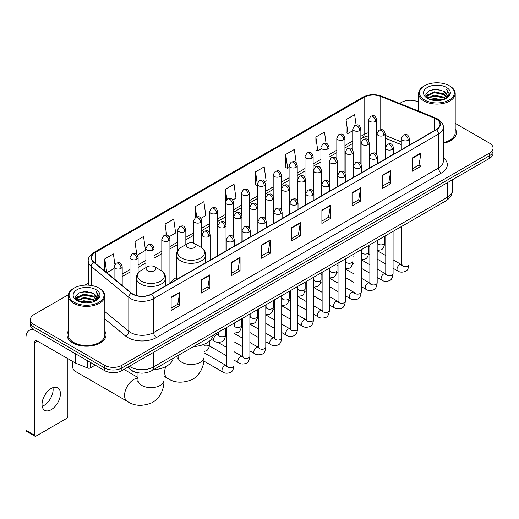 <?xml version="1.0" encoding="UTF-8"?>
<svg xmlns="http://www.w3.org/2000/svg" width="519" height="519" viewBox="0 0 519 519"><rect width="100%" height="100%" fill="white"/><g stroke="black" fill="none" stroke-linecap="round" stroke-linejoin="round"><path stroke-width="0.78" d="M176.466 277.555A21.526 12.43 0 0 0 170.53 282.991M401.271 144.691L385.124 138.164M140.124 373.064A12.184 7.032 180 0 1 130.996 370.079L127.616 367.296M68.372 294.714L33.995 314.566A12.184 7.032 0 0 0 30.42 319.542L30.42 324.849A12.184 7.032 0 0 0 33.995 329.818L104.643 370.611A12.184 7.032 0 0 0 121.874 370.611L489.482 158.373A12.184 7.032 0 0 0 493.05 153.397L493.05 150.744A12.184 7.032 0 0 1 489.482 155.719A12.184 7.032 0 0 0 493.05 150.744L493.05 148.09A12.184 7.032 0 0 0 489.482 143.121L455.202 123.327M30.42 319.542A12.184 7.032 0 0 0 33.995 324.511L104.643 365.305A12.184 7.032 0 0 0 121.874 365.305L121.874 367.958L489.482 155.719L121.874 367.958A12.184 7.032 0 0 1 104.643 367.958A12.184 7.032 0 0 0 121.874 367.958L121.874 370.611M33.995 324.511L33.995 327.165L104.643 367.958L33.995 327.165A12.184 7.032 0 0 1 30.42 322.195A12.184 7.032 0 0 0 33.995 327.165L33.995 329.818M68.268 331.044A19.495 11.256 0 0 0 67.055 334.963A19.495 11.256 0 0 0 72.764 342.916A19.495 11.256 0 0 0 94.01 345.356A19.495 11.256 0 0 0 106.045 334.963A19.495 11.256 0 0 0 104.825 331.044A19.495 11.256 0 0 1 106.045 334.963A19.495 11.256 0 0 1 94.01 345.356A19.495 11.256 0 0 1 72.764 342.916A19.495 11.256 0 0 1 67.055 334.963A19.495 11.256 0 0 1 68.268 331.044M436.207 118.994A12.994 7.506 180 0 1 440.015 124.3A12.994 7.506 180 0 1 436.207 129.601L151.308 294.085A12.994 7.506 180 0 1 131.476 293.086L93.861 262.076A12.994 7.506 180 0 1 91.513 257.768A12.994 7.506 180 0 1 95.321 252.461L364.111 97.274A12.994 7.506 180 0 1 380.758 96.437L434.474 118.15A12.994 7.506 180 0 1 436.207 118.994M436.434 118.857A13.319 7.694 0 0 0 434.656 117.995L380.94 96.281A13.319 7.694 0 0 0 363.884 97.144L95.087 252.331A13.319 7.694 0 0 0 93.595 262.179L131.21 293.196A13.319 7.694 0 0 0 151.542 294.221L436.434 129.737A13.319 7.694 0 0 0 436.434 118.857M171.127 297.205L171.127 310.472L179.743 305.496L179.743 292.229L171.127 297.205M171.127 308.117L177.764 304.283L179.71 292.671A3.25 1.875 -120 0 0 179.743 292.229M177.706 304.316L179.743 305.496M201.281 279.793L201.281 293.06L209.897 288.084L209.897 274.823L201.281 279.793M201.281 290.705L207.918 286.877L209.864 275.258A3.25 1.875 -120 0 0 209.897 274.823M207.859 286.91L209.897 288.084M231.435 262.387L231.435 275.647L240.05 270.678L240.05 257.411L231.435 262.387M231.435 273.299L238.072 269.465L240.018 257.852A3.25 1.875 -120 0 0 240.05 257.411M238.013 269.497L240.05 270.678M261.595 244.974L261.595 258.241L270.211 253.266L270.211 239.999L261.595 244.974M261.595 255.886L268.226 252.052L270.172 240.44A3.25 1.875 -120 0 0 270.211 239.999M268.167 252.091L270.211 253.266M412.371 157.925L412.371 171.192L420.987 166.216L420.987 152.949L412.371 157.925M412.371 168.837L419.008 165.003L420.948 153.39A3.25 1.875 -120 0 0 420.987 152.949M418.95 165.036L420.987 166.216M382.211 175.338L382.211 188.598L390.833 183.622L390.833 170.362L382.211 175.338M382.211 186.243L388.848 182.416L390.794 170.803A3.25 1.875 -120 0 0 390.833 170.362M388.789 182.448L390.833 183.622M352.057 192.744L352.057 206.011L360.673 201.035L360.673 187.768L352.057 192.744M352.057 203.656L358.694 199.828L360.64 188.209A3.25 1.875 -120 0 0 360.673 187.768M358.635 199.86L360.673 201.035M321.903 210.156L321.903 223.417L330.519 218.447L330.519 205.18L321.903 210.156M321.903 221.068L328.54 217.234L330.486 205.621A3.25 1.875 -120 0 0 330.519 205.18M328.482 217.266L330.519 218.447M291.749 227.562L291.749 240.829L300.365 235.853L300.365 222.593L291.749 227.562M291.749 238.474L298.386 234.646L300.326 223.034A3.25 1.875 -120 0 0 300.365 222.593M298.328 234.679L300.365 235.853M443.265 143.315A19.495 11.256 0 0 0 456.422 132.669A19.495 11.256 0 0 0 455.202 128.757A19.495 11.256 0 0 1 456.422 132.669A19.495 11.256 0 0 1 443.265 143.315M121.874 365.305L489.482 153.066A12.184 7.032 0 0 0 493.05 148.09M418.645 102.224A12.184 7.032 0 0 0 401.602 102.327L399.656 103.45M88.262 283.231L84.986 285.119M169.136 236.735L175.656 232.966L173.709 219.109L165.094 224.085L165.094 235.165M137.314 255.108L145.502 250.379L143.555 236.521L134.94 241.491L134.94 253.564M114.861 264.32L113.402 253.927L104.786 258.903L104.786 271.08M264.599 181.618L266.124 180.735L264.177 166.878L255.562 171.854L255.698 185.036M296.232 163.018L294.331 149.466L285.716 154.441L285.859 167.631M326.075 143.387L324.485 132.06L315.87 137.035L316.013 150.218M356.086 124.923L354.646 114.647L346.03 119.623L346.167 132.806M200.957 218.363L205.809 215.56L203.87 201.696L195.248 206.672L195.248 217.539M232.778 199.99L235.97 198.148L234.024 184.29L225.408 189.26L225.454 202.501M225.454 223.533L225.408 202.397M225.408 189.26L226.822 199.367M257.275 185.627L255.562 184.985M255.562 171.854L257.275 184.044A4.061 2.342 0 0 0 258.462 185.698A4.061 2.342 0 0 0 264.203 185.698A4.061 2.342 0 0 0 265.397 184.037C263.749 178.828 262.147 179.866 259.305 180.521A4.061 2.342 60 0 1 261.336 180.722A4.061 2.342 -120 0 1 264.203 185.698M285.716 154.441L287.662 168.305L289.096 167.475M287.662 168.305L285.716 167.579M315.87 137.035L317.816 150.893L320.917 149.102M317.816 150.893L315.87 150.166M346.03 119.623L347.97 133.48L352.738 130.73M347.97 133.48L346.03 132.754M195.248 206.672L196.682 216.851M165.094 224.085L166.651 235.165M134.94 241.491L136.769 254.505M106.784 272.728L114.076 268.518M104.786 258.903L106.719 272.67M424.574 100.005A17.464 10.082 0 0 0 449.272 100.005A17.464 10.082 0 0 0 449.272 85.745L449.85 86.076A18.275 10.555 0 0 1 455.202 93.543A18.275 10.555 0 0 1 443.92 103.287A18.275 10.555 0 0 1 424.004 101.004A18.275 10.555 0 0 1 418.645 93.543A18.275 10.555 0 0 1 424.004 86.076L424.574 85.745A17.464 10.082 0 0 0 424.574 100.005M443.265 142.569A18.275 10.555 0 0 0 455.202 132.669L455.202 93.543M430.082 99.531L434.299 98.448L442.843 99.823M431.289 99.895L434.299 99.278L441.591 100.128M427.468 98.162L434.299 95.133L444.102 97.202L445.685 98.513M427.877 98.519L434.299 95.963L444.102 98.033L445.244 98.908M426.89 97.611L427.118 95.412L434.299 91.818L444.102 93.887L446.788 96.936M426.8 97.209L427.118 96.242L434.299 92.648L444.102 94.718L446.6 97.332M445.14 98.993A10.153 5.865 0 0 0 447.08 95.548A10.153 5.865 0 0 0 444.102 91.402L447.073 95.749M446.405 87.406A13.403 7.74 0 0 0 427.474 87.387A13.403 7.74 0 0 0 427.39 98.312A13.403 7.74 0 0 0 427.448 98.35A13.403 7.74 0 0 0 446.463 98.312A13.403 7.74 0 0 0 446.405 87.406M444.102 91.402L436.81 89.223L429.31 90.604L425.833 94.529L428.143 98.72M445.97 98.584L449.214 94.477L449.279 93.738L446.638 89.339L448.299 94.27L445.25 98.941M449.85 86.076L449.272 85.745A17.464 10.082 0 0 0 424.574 85.745M446.638 89.339L449.272 93.907M429.135 90.689L433.728 89.553L441.954 90.293M425.969 96.028L427.468 94.847M430.764 93.446L433.728 92.875L441.663 93.524M430.764 96.761L433.728 96.19L441.663 96.839M431.373 99.92L433.728 99.505L441.578 100.135M425.885 95.697L428.344 93.952M427.189 97.929L428.344 97.267M187.638 247.544A4.872 2.816 0 0 0 194.534 247.544A4.872 2.816 0 0 0 194.534 243.567L200.587 247.057A13.429 7.753 0 0 1 200.587 258.027A13.429 7.753 0 0 1 181.592 258.027A13.429 7.753 0 0 1 181.592 247.057C178.283 249.023 176.57 251.631 176.466 254.887A14.623 8.44 0 0 0 180.748 260.856A14.623 8.44 0 0 0 196.682 262.685A14.623 8.44 0 0 0 205.706 254.887C205.602 251.631 203.889 249.023 200.587 247.057L194.534 243.567A4.872 2.816 0 0 0 187.638 243.567A4.872 2.816 0 0 0 187.638 247.544M193.509 346.588A22.336 12.897 0 0 0 213.296 335.17M72.965 361.607A12.994 7.506 120 0 0 72.478 365.305L72.478 361.99A8.933 5.158 -60 0 1 72.498 361.341M72.478 365.305A12.994 7.506 120 0 0 75.164 371.254L127.265 401.33A12.994 7.506 -60 0 1 125.274 390.917A12.994 7.506 -60 0 1 133.766 379.467A12.994 7.506 -60 0 1 137.996 378.215M147.545 270.691A4.872 2.816 0 0 0 154.441 270.691A4.872 2.816 0 0 0 154.441 266.714L160.494 270.204A13.429 7.753 0 0 1 160.494 281.175A13.429 7.753 0 0 1 141.499 281.175A13.429 7.753 0 0 1 141.499 270.204C138.19 272.17 136.478 274.778 136.374 278.035A14.623 8.44 0 0 0 140.655 284.003A14.623 8.44 0 0 0 156.589 285.833A14.623 8.44 0 0 0 165.613 278.035C165.509 274.778 163.803 272.17 160.494 270.204L154.441 266.714A4.872 2.816 0 0 0 147.545 266.714A4.872 2.816 0 0 0 147.545 270.691M153.416 369.736A22.336 12.897 0 0 0 173.203 358.311M52.957 387.641A12.994 7.506 -60 0 1 43.933 405.469A12.994 7.506 -60 0 1 42.201 406.28M51.225 409.673A12.994 7.506 120 0 0 59.711 398.222A12.994 7.506 120 0 0 57.719 387.81A12.994 7.506 120 0 0 51.225 388.452A12.994 7.506 120 0 0 42.733 399.902A12.994 7.506 120 0 0 44.725 410.321A12.994 7.506 120 0 0 51.225 409.673M90.351 362.359L90.351 367.913L95.165 365.136M33.852 329.74A16.245 9.381 -120 0 0 29.317 330.344A16.245 9.381 -120 0 0 25.95 337.778L25.95 430.303L34.565 435.279L34.565 342.754A4.061 2.342 60 0 1 35.409 340.892A4.061 2.342 60 0 1 37.439 341.093L75.508 363.073L75.508 353.789M34.565 435.279A2.031 1.174 120 0 0 34.987 436.207L26.372 431.231A2.031 1.174 -60 0 1 25.95 430.303M34.987 436.207A2.031 1.174 120 0 0 35.999 436.103L66.445 418.528A2.031 1.174 120 0 0 67.879 416.043L67.879 358.668M90.351 367.913A2.031 1.174 180 0 1 87.75 368.049L75.78 363.209A2.031 1.174 180 0 1 75.508 363.073M74.198 302.298A17.464 10.082 0 0 0 98.895 302.298A17.464 10.082 0 0 0 98.895 288.039A17.464 10.082 0 0 0 98.895 288.032L99.473 288.369A18.275 10.555 0 0 1 104.825 295.83A18.275 10.555 0 0 1 93.543 305.574A18.275 10.555 0 0 1 73.627 303.291A18.275 10.555 0 0 1 68.268 295.83A18.275 10.555 0 0 1 73.627 288.369L74.198 288.039A17.464 10.082 0 0 0 74.198 302.298M68.268 295.83L68.268 334.963A18.275 10.555 0 0 0 73.627 342.423A18.275 10.555 0 0 0 93.543 344.707A18.275 10.555 0 0 0 104.825 334.963L104.825 295.83M79.705 301.818L83.922 300.741L92.466 302.11M80.912 302.188L83.922 301.565L91.214 302.421L83.351 301.792L80.996 302.207M77.091 300.456L83.922 297.426L93.725 299.495L95.308 300.799M77.5 300.812L83.922 298.25L93.725 300.319L94.867 301.195M76.514 299.898L76.741 297.698L83.922 294.104L93.725 296.174L96.411 299.223M76.423 299.495L76.741 298.529L83.922 294.935L93.725 297.004L96.223 299.619M94.763 301.279A10.153 5.865 0 0 0 96.703 297.835A10.153 5.865 0 0 0 93.725 293.689L96.696 298.036M96.028 289.693A13.403 7.74 0 0 0 77.097 289.673A13.403 7.74 0 0 0 77.013 300.605A13.403 7.74 0 0 0 77.072 300.637A13.403 7.74 0 0 0 96.086 300.605A13.403 7.74 0 0 0 96.028 289.693M93.725 293.689L86.433 291.509L78.933 292.891L75.463 296.816L77.766 301.007M95.6 300.871L98.837 296.764L98.902 296.031L96.262 291.626L97.922 296.557L94.873 301.228M99.473 288.369L98.895 288.039A17.464 10.082 0 0 0 74.198 288.039M96.262 291.626L98.895 296.193M78.758 292.976L83.351 291.847L91.578 292.58M75.592 298.315L77.091 297.14M80.387 295.733L83.351 295.162L91.286 295.811M80.387 299.054L83.351 298.477L91.286 299.126M75.508 297.99L77.967 296.239M76.812 300.216L77.967 299.554M129.4 366.265A16.245 9.381 0 0 0 130.49 366.959A16.245 9.381 0 0 0 153.462 366.959L447.553 197.175A16.245 9.381 0 0 0 452.309 190.538C452.425 194.573 450.284 198.024 445.866 200.892L151.782 370.683A8.122 4.69 60 0 0 153.462 366.959L153.462 352.369M447.553 182.578L447.553 197.175A8.122 4.69 60 0 1 445.866 200.892M128.738 366.648A8.122 5.43 129.5 0 0 130.152 369.288L127.687 367.251M489.482 158.373L489.482 153.066M104.643 370.611L104.643 365.305M443.265 157.724A20.306 11.723 180 0 1 441.377 173.048L156.478 337.532A4.061 2.342 60 0 1 153.605 332.556L438.503 168.072A16.245 9.381 0 0 0 443.265 161.441L443.265 127.479A16.245 9.381 180 0 1 438.503 134.116A4.061 2.342 -120 0 0 436.434 129.737M156.478 337.532A20.306 11.723 180 0 1 127.758 337.532A20.306 11.723 180 0 1 125.488 335.962L104.825 318.932M131.21 293.196A4.061 2.718 129.5 0 0 128.809 297.348L128.809 331.304A16.245 9.381 0 0 0 130.632 332.556A16.245 9.381 0 0 0 153.605 332.556L153.605 298.6A16.245 9.381 180 0 1 128.809 297.348L91.201 266.331A16.245 9.381 180 0 1 88.262 260.953L88.262 285.132M443.265 127.479C443.803 124.943 441.935 122.114 437.666 118.987L435.525 117.956A4.061 1.901 112 0 0 434.656 117.995M435.525 117.956L381.809 96.236C375.081 93.855 368.698 94.205 362.651 97.274A4.061 2.342 60 0 1 363.884 97.144M95.087 252.331A4.061 2.342 -120 0 0 93.861 252.461C89.644 255.491 87.776 258.319 88.262 260.953M93.595 262.179A4.061 2.718 129.5 0 0 91.201 266.331L91.201 285.444M381.809 96.236A4.061 1.901 112 0 0 380.94 96.281M151.542 294.221A4.061 2.342 60 0 1 153.605 298.6L438.503 134.116L438.503 168.072A4.061 2.342 60 0 0 441.377 173.048M104.825 311.523L128.809 331.304A4.061 2.718 -50.5 0 1 125.488 335.962M95.321 252.461L95.321 263.276M434.474 118.15L434.474 130.606M380.758 96.437L380.758 129.698M401.271 141.869L385.124 135.342M377.183 132.566A12.994 7.506 0 0 0 376.768 132.494M368.646 132.721A12.994 7.506 0 0 0 364.111 134.421L360.861 136.296M364.111 97.274L364.111 134.421A7.311 4.223 60 0 1 362.599 137.769L360.861 138.768M352.738 140.986L344.947 145.482M336.825 150.173L329.04 154.668M320.917 159.359L313.126 163.855M305.003 168.545L297.218 173.041M289.096 177.732L281.304 182.227M273.182 186.918L265.397 191.414M257.275 196.104L249.483 200.6M241.361 205.284L233.576 209.78M225.454 214.47L217.662 218.966M209.54 223.657L201.755 228.152M193.632 232.843L185.841 237.339M177.719 242.029L169.934 246.525M161.811 251.215L154.02 255.711M145.897 260.402L138.112 264.898M129.99 269.588L122.199 274.084M291.749 227.984L300.326 223.034M321.903 210.578L330.486 205.621M352.057 193.165L360.64 188.209M382.211 175.753L390.794 170.803M412.371 158.347L420.948 153.39M261.595 245.396L270.172 240.44M231.435 262.802L240.018 257.852M201.281 280.215L209.864 275.258M171.127 297.627L179.71 292.671M204.084 344.259L204.084 356.981A12.994 7.506 180 0 1 200.276 362.288A12.994 7.506 180 0 1 181.897 362.288A12.994 7.506 180 0 1 178.088 356.981L177.92 358.512M204.084 356.981C204.259 364.494 201.404 374.037 192.536 379.389C182.818 383.444 174.429 383.041 167.358 378.182A12.994 7.506 -60 0 1 165.756 366.596M163.991 367.4L163.991 380.129A12.994 7.506 180 0 1 160.183 385.435A12.994 7.506 180 0 1 141.804 385.435A12.994 7.506 180 0 1 137.996 380.129L137.827 381.66M408.206 140.234A4.061 2.342 0 0 0 409.394 138.573C407.746 133.364 406.143 134.402 403.302 135.057A4.061 2.342 60 0 1 405.333 135.258A4.061 2.342 -120 0 1 408.206 140.234A4.061 2.342 0 0 1 402.459 140.234A4.061 2.342 0 0 1 401.271 138.573L403.302 135.057M393.078 268.239L397.762 270.944A3.652 2.108 -60 0 1 397.204 268.012A3.652 2.108 -60 0 1 399.591 264.794A3.652 2.108 -60 0 1 399.753 264.703A3.652 2.108 -60 0 1 401.414 264.612L393.078 259.792M401.888 264.975L401.563 265.248L401.68 264.456A3.652 2.108 -0 0 0 402.75 265.949A3.652 2.108 -0 0 0 407.752 266.039A3.652 2.108 -0 0 0 408.991 264.456C408.485 268.706 407.175 271.074 405.047 271.573C401.991 272.501 399.565 272.293 397.762 270.944M392.293 149.42A4.061 2.342 0 0 0 393.486 147.759C391.839 142.55 390.236 143.588 387.395 144.243A4.061 2.342 60 0 1 389.425 144.444A4.061 2.342 -120 0 1 392.293 149.42A4.061 2.342 0 0 1 386.551 149.42A4.061 2.342 0 0 1 385.364 147.759L387.395 144.243M377.17 277.425L381.854 280.124A3.652 2.108 -60 0 1 381.29 277.198A3.652 2.108 -60 0 1 383.677 273.974A3.652 2.108 -60 0 1 383.839 273.889A3.652 2.108 -60 0 1 385.507 273.798L377.17 268.978M385.974 274.162L385.649 274.434L385.766 273.643A3.652 2.108 -0 0 0 386.837 275.135A3.652 2.108 -0 0 0 391.839 275.226A3.652 2.108 -0 0 0 393.078 273.643C392.578 277.892 391.261 280.26 389.133 280.76C386.078 281.687 383.651 281.473 381.854 280.124M376.385 158.606A4.061 2.342 0 0 0 377.573 156.946C375.925 151.736 374.322 152.774 371.481 153.429A4.061 2.342 60 0 1 373.511 153.63A4.061 2.342 -120 0 1 376.385 158.606A4.061 2.342 0 0 1 370.637 158.606A4.061 2.342 0 0 1 369.45 156.946L371.481 153.429M361.256 286.611L365.94 289.31A3.652 2.108 -60 0 1 365.382 286.384A3.652 2.108 -60 0 1 367.77 283.16A3.652 2.108 -60 0 1 367.932 283.076A3.652 2.108 -60 0 1 369.593 282.978L361.256 278.165M370.066 283.348L369.742 283.621L369.859 282.829A3.652 2.108 -0 0 0 370.929 284.321A3.652 2.108 -0 0 0 375.931 284.412A3.652 2.108 -0 0 0 377.17 282.829C376.664 287.078 375.354 289.446 373.226 289.946C370.17 290.874 367.744 290.659 365.94 289.31M360.471 167.793A4.061 2.342 0 0 0 361.665 166.132C360.017 160.922 358.415 161.96 355.573 162.616A4.061 2.342 60 0 1 357.604 162.817A4.061 2.342 -120 0 1 360.471 167.793A4.061 2.342 0 0 1 354.73 167.793A4.061 2.342 0 0 1 353.543 166.132L355.573 162.616M345.349 295.798L350.033 298.496A3.652 2.108 -60 0 1 349.469 295.571A3.652 2.108 -60 0 1 351.856 292.346A3.652 2.108 -60 0 1 352.018 292.262A3.652 2.108 -60 0 1 353.686 292.165L345.349 287.351M354.153 292.534L353.828 292.807L353.945 292.015A3.652 2.108 -0 0 0 355.015 293.507A3.652 2.108 -0 0 0 360.017 293.598A3.652 2.108 -0 0 0 361.256 292.015C360.757 296.258 359.44 298.633 357.312 299.132C354.256 300.06 351.83 299.846 350.033 298.496M344.564 176.979A4.061 2.342 0 0 0 345.751 175.318C344.103 170.109 342.501 171.147 339.66 171.802A4.061 2.342 60 0 1 341.69 172.003A4.061 2.342 -120 0 1 344.564 176.979A4.061 2.342 0 0 1 338.816 176.979A4.061 2.342 0 0 1 337.629 175.318L339.66 171.802M329.435 304.977L334.119 307.683A3.652 2.108 -60 0 1 333.561 304.757A3.652 2.108 -60 0 1 335.949 301.533A3.652 2.108 -60 0 1 336.111 301.448A3.652 2.108 -60 0 1 337.778 301.351L329.435 296.537M338.245 301.721L337.921 301.993L338.038 301.202A3.652 2.108 -0 0 0 339.108 302.694A3.652 2.108 -0 0 0 344.11 302.785A3.652 2.108 -0 0 0 345.349 301.202C344.843 305.444 343.533 307.819 341.405 308.318C338.349 309.246 335.923 309.032 334.119 307.683M328.65 186.159A4.061 2.342 0 0 0 329.844 184.505C328.196 179.295 326.594 180.333 323.752 180.988A4.061 2.342 60 0 1 325.783 181.189A4.061 2.342 -120 0 1 328.65 186.159A4.061 2.342 0 0 1 322.909 186.159A4.061 2.342 0 0 1 321.722 184.505L323.752 180.988M313.528 314.164L318.212 316.869A3.652 2.108 -60 0 1 317.647 313.943A3.652 2.108 -60 0 1 320.035 310.719A3.652 2.108 -60 0 1 320.197 310.634A3.652 2.108 -60 0 1 321.864 310.537L313.528 305.723M322.338 310.907L322.007 311.179L322.124 310.388A3.652 2.108 -0 0 0 323.194 311.88A3.652 2.108 -0 0 0 328.196 311.971A3.652 2.108 -0 0 0 329.435 310.388C328.936 314.631 327.619 317.005 325.491 317.498C322.435 318.432 320.009 318.218 318.212 316.869M312.743 195.345A4.061 2.342 0 0 0 313.93 193.691C312.282 188.481 310.68 189.519 307.838 190.175A4.061 2.342 60 0 1 309.869 190.376A4.061 2.342 -120 0 1 312.743 195.345A4.061 2.342 0 0 1 306.995 195.345A4.061 2.342 0 0 1 305.808 193.691L307.838 190.175M297.614 323.35L302.298 326.055A3.652 2.108 -60 0 1 301.74 323.129A3.652 2.108 -60 0 1 304.128 319.905A3.652 2.108 -60 0 1 304.29 319.821A3.652 2.108 -60 0 1 305.957 319.723L297.614 314.91M306.424 320.093L306.1 320.366L306.216 319.574A3.652 2.108 -0 0 0 307.287 321.066A3.652 2.108 -0 0 0 312.289 321.157A3.652 2.108 -0 0 0 313.528 319.574C313.022 323.817 311.711 326.192 309.584 326.685C306.528 327.619 304.102 327.405 302.298 326.055M296.829 204.531A4.061 2.342 0 0 0 298.023 202.877C296.375 197.668 294.773 198.706 291.931 199.361A4.061 2.342 60 0 1 293.962 199.562A4.061 2.342 -120 0 1 296.829 204.531A4.061 2.342 0 0 1 291.088 204.531A4.061 2.342 0 0 1 289.9 202.877L291.931 199.361M281.707 332.536L286.391 335.242A3.652 2.108 -60 0 1 285.826 332.316A3.652 2.108 -60 0 1 288.214 329.091A3.652 2.108 -60 0 1 288.376 329.007A3.652 2.108 -60 0 1 290.043 328.91L281.707 324.096M290.517 329.28L290.186 329.552L290.303 328.761A3.652 2.108 -0 0 0 291.373 330.253A3.652 2.108 -0 0 0 296.375 330.344A3.652 2.108 -0 0 0 297.614 328.761C297.115 333.003 295.798 335.378 293.67 335.871C290.614 336.799 288.188 336.591 286.391 335.242M280.922 213.718A4.061 2.342 0 0 0 282.109 212.063C280.461 206.854 278.859 207.892 276.017 208.541A4.061 2.342 60 0 1 278.048 208.742A4.061 2.342 -120 0 1 280.922 213.718A4.061 2.342 0 0 1 275.174 213.718A4.061 2.342 0 0 1 273.987 212.063L276.017 208.541M265.793 341.723L270.477 344.428A3.652 2.108 -60 0 1 269.919 341.502A3.652 2.108 -60 0 1 272.306 338.278A3.652 2.108 -60 0 1 272.469 338.187A3.652 2.108 -60 0 1 274.136 338.096L265.793 333.282M274.603 338.466L274.279 338.738L274.395 337.947A3.652 2.108 -0 0 0 275.466 339.439A3.652 2.108 -0 0 0 280.468 339.53A3.652 2.108 -0 0 0 281.707 337.947C281.201 342.19 279.89 344.564 277.762 345.057C274.707 345.985 272.28 345.777 270.477 344.428M265.008 222.904A4.061 2.342 0 0 0 266.202 221.25C264.554 216.04 262.951 217.072 260.11 217.727A4.061 2.342 60 0 1 262.14 217.928A4.061 2.342 -120 0 1 265.008 222.904A4.061 2.342 0 0 1 259.266 222.904A4.061 2.342 0 0 1 258.079 221.25L260.11 217.727M249.886 350.909L254.57 353.614A3.652 2.108 -60 0 1 254.005 350.682A3.652 2.108 -60 0 1 256.392 347.464A3.652 2.108 -60 0 1 256.555 347.373A3.652 2.108 -60 0 1 258.222 347.282L249.886 342.469M258.696 347.652L258.365 347.918L258.481 347.133A3.652 2.108 -0 0 0 259.552 348.625A3.652 2.108 -0 0 0 264.554 348.716A3.652 2.108 -0 0 0 265.793 347.133C265.293 351.376 263.976 353.75 261.848 354.243C258.793 355.171 256.367 354.964 254.57 353.614M249.101 232.09A4.061 2.342 0 0 0 250.288 230.436C248.64 225.22 247.038 226.258 244.196 226.913A4.061 2.342 60 0 1 246.227 227.114A4.061 2.342 -120 0 1 249.101 232.09A4.061 2.342 0 0 1 243.359 232.09A4.061 2.342 0 0 1 242.165 230.436L244.196 226.913M233.972 360.095L238.656 362.8A3.652 2.108 -60 0 1 238.098 359.868A3.652 2.108 -60 0 1 240.485 356.65A3.652 2.108 -60 0 1 240.647 356.559A3.652 2.108 -60 0 1 242.315 356.469L233.972 351.655M242.782 356.838L242.457 357.104L242.574 356.319A3.652 2.108 -0 0 0 243.645 357.812A3.652 2.108 -0 0 0 248.646 357.902A3.652 2.108 -0 0 0 249.886 356.319C249.38 360.562 248.069 362.93 245.941 363.43C242.886 364.357 240.459 364.15 238.656 362.8M233.187 241.277A4.061 2.342 0 0 0 234.38 239.616C232.733 234.406 231.13 235.444 228.289 236.1A4.061 2.342 60 0 1 230.319 236.301A4.061 2.342 -120 0 1 233.187 241.277A4.061 2.342 0 0 1 227.445 241.277A4.061 2.342 0 0 1 226.258 239.616L228.289 236.1M203.837 361.068L222.748 371.987A3.652 2.108 -60 0 1 222.184 369.054A3.652 2.108 -60 0 1 224.571 365.837A3.652 2.108 -60 0 1 224.733 365.746A3.652 2.108 -60 0 1 226.401 365.655L204.084 352.771M226.874 366.025L226.544 366.291L226.66 365.506A3.652 2.108 -0 0 0 227.731 366.998A3.652 2.108 -0 0 0 232.733 367.089A3.652 2.108 -0 0 0 233.972 365.506C233.472 369.749 232.155 372.117 230.027 372.616C226.972 373.544 224.545 373.336 222.748 371.987M383.937 135.407A4.061 2.342 0 0 0 385.124 133.746C383.476 128.537 381.874 129.575 379.032 130.23A4.061 2.342 60 0 1 381.063 130.431A4.061 2.342 -120 0 1 383.937 135.407A4.061 2.342 0 0 1 378.195 135.407A4.061 2.342 0 0 1 377.002 133.746L379.032 130.23M377.618 243.307L377.294 243.58L377.41 242.788A3.652 2.108 -0 0 0 378.481 244.28A3.652 2.108 -0 0 0 383.483 244.371A3.652 2.108 -0 0 0 384.722 242.788C384.222 247.031 382.905 249.405 380.777 249.899L377.17 250.508M368.029 144.593A4.061 2.342 0 0 0 369.217 142.933C367.569 137.723 365.966 138.761 363.125 139.416A4.061 2.342 60 0 1 365.155 139.617A4.061 2.342 -120 0 1 368.029 144.593A4.061 2.342 0 0 1 362.281 144.593A4.061 2.342 0 0 1 361.094 142.933L363.125 139.416M361.711 252.494L361.38 252.759L361.496 251.975A3.652 2.108 -0 0 0 362.567 253.467A3.652 2.108 -0 0 0 367.575 253.557A3.652 2.108 -0 0 0 368.808 251.975C368.308 256.217 366.998 258.592 364.863 259.085L361.256 259.695M352.116 153.78A4.061 2.342 0 0 0 353.303 152.119C351.655 146.909 350.053 147.947 347.211 148.603A4.061 2.342 60 0 1 349.242 148.804A4.061 2.342 -120 0 1 352.116 153.78A4.061 2.342 0 0 1 346.374 153.78A4.061 2.342 0 0 1 345.18 152.119L347.211 148.603M345.797 261.68L345.472 261.946L345.589 261.161A3.652 2.108 -0 0 0 346.66 262.653A3.652 2.108 -0 0 0 351.661 262.744A3.652 2.108 -0 0 0 352.901 261.161C352.401 265.404 351.084 267.772 348.956 268.271L345.349 268.881M336.208 162.966A4.061 2.342 0 0 0 337.395 161.305C335.748 156.096 334.145 157.134 331.304 157.789A4.061 2.342 60 0 1 333.334 157.99A4.061 2.342 -120 0 1 336.208 162.966A4.061 2.342 0 0 1 330.46 162.966A4.061 2.342 0 0 1 329.273 161.305L331.304 157.789M329.889 270.866L329.559 271.132L329.675 270.347A3.652 2.108 -0 0 0 330.752 271.839A3.652 2.108 -0 0 0 335.754 271.93A3.652 2.108 -0 0 0 336.987 270.347C336.487 274.59 335.177 276.958 333.042 277.457L329.435 278.061M320.294 172.152A4.061 2.342 0 0 0 321.482 170.492C319.834 165.282 318.231 166.32 315.39 166.975A4.061 2.342 60 0 1 317.42 167.176A4.061 2.342 -120 0 1 320.294 172.152A4.061 2.342 0 0 1 314.553 172.152A4.061 2.342 0 0 1 313.359 170.492L315.39 166.975M313.976 280.052L313.651 280.318L313.768 279.533A3.652 2.108 -0 0 0 314.838 281.026A3.652 2.108 -0 0 0 319.84 281.116A3.652 2.108 -0 0 0 321.079 279.533C320.58 283.776 319.263 286.144 317.135 286.644L313.528 287.247M304.387 181.339A4.061 2.342 0 0 0 305.574 179.678C303.926 174.468 302.324 175.506 299.482 176.162A4.061 2.342 60 0 1 301.513 176.363A4.061 2.342 -120 0 1 304.387 181.339A4.061 2.342 0 0 1 298.639 181.339A4.061 2.342 0 0 1 297.452 179.678L299.482 176.162M298.068 289.239L297.737 289.505L297.854 288.72A3.652 2.108 -0 0 0 298.931 290.212A3.652 2.108 -0 0 0 303.933 290.303A3.652 2.108 -0 0 0 305.166 288.72C304.666 292.963 303.356 295.33 301.228 295.83L297.614 296.433M288.473 190.525A4.061 2.342 0 0 0 289.667 188.864C288.013 183.655 286.41 184.693 283.569 185.348A4.061 2.342 60 0 1 285.599 185.549A4.061 2.342 -120 0 1 288.473 190.525A4.061 2.342 0 0 1 282.732 190.525A4.061 2.342 0 0 1 281.538 188.864L283.569 185.348M282.154 298.419L281.83 298.691L281.947 297.9A3.652 2.108 -0 0 0 283.017 299.392A3.652 2.108 -0 0 0 288.019 299.482A3.652 2.108 -0 0 0 289.258 297.9C288.759 302.149 287.442 304.517 285.314 305.016L281.707 305.62M272.566 199.711A4.061 2.342 0 0 0 273.753 198.05C272.105 192.841 270.503 193.879 267.661 194.534A4.061 2.342 60 0 1 269.692 194.735A4.061 2.342 -120 0 1 272.566 199.711A4.061 2.342 0 0 1 266.818 199.711A4.061 2.342 0 0 1 265.631 198.05L267.661 194.534M266.247 307.605L265.916 307.877L266.039 307.086A3.652 2.108 -0 0 0 267.11 308.578A3.652 2.108 -0 0 0 272.112 308.669A3.652 2.108 -0 0 0 273.344 307.086C272.845 311.335 271.534 313.703 269.406 314.203L265.793 314.806M256.652 208.891A4.061 2.342 0 0 0 257.846 207.237C256.191 202.027 254.595 203.065 251.747 203.72A4.061 2.342 60 0 1 253.778 203.922A4.061 2.342 -120 0 1 256.652 208.891A4.061 2.342 0 0 1 250.911 208.891A4.061 2.342 0 0 1 249.717 207.237L251.747 203.72M250.333 316.791L250.009 317.064L250.126 316.272A3.652 2.108 -0 0 0 251.196 317.764A3.652 2.108 -0 0 0 256.198 317.855A3.652 2.108 -0 0 0 257.437 316.272C256.937 320.521 255.62 322.889 253.493 323.389L249.886 323.992M240.745 218.077A4.061 2.342 0 0 0 241.932 216.423C240.284 211.214 238.682 212.252 235.84 212.907A4.061 2.342 60 0 1 237.871 213.108A4.061 2.342 -120 0 1 240.745 218.077A4.061 2.342 0 0 1 234.997 218.077A4.061 2.342 0 0 1 233.81 216.423L235.84 212.907M234.426 325.977L234.095 326.25L234.218 325.458A3.652 2.108 -0 0 0 235.289 326.951A3.652 2.108 -0 0 0 240.291 327.041A3.652 2.108 -0 0 0 241.523 325.458C241.024 329.708 239.713 332.076 237.585 332.575L233.972 333.179M224.831 227.264A4.061 2.342 0 0 0 226.024 225.609C224.37 220.4 222.774 221.438 219.926 222.093A4.061 2.342 60 0 1 221.957 222.294A4.061 2.342 -120 0 1 224.831 227.264A4.061 2.342 0 0 1 219.089 227.264A4.061 2.342 0 0 1 217.896 225.609L219.926 222.093M218.512 335.164L218.188 335.436L218.304 334.645A3.652 2.108 -0 0 0 219.375 336.137A3.652 2.108 -0 0 0 224.377 336.228A3.652 2.108 -0 0 0 225.616 334.645C225.116 338.894 223.799 341.262 221.671 341.762C218.616 342.689 216.189 342.475 214.386 341.126A3.652 2.108 -60 0 1 213.633 339.452A3.652 2.108 -60 0 1 216.378 334.891A3.652 2.108 -60 0 1 218.045 334.794L215.988 333.613M208.923 236.45A4.061 2.342 0 0 0 210.111 234.796C208.463 229.586 206.86 230.624 204.019 231.279A4.061 2.342 60 0 1 206.049 231.48A4.061 2.342 -120 0 1 208.923 236.45A4.061 2.342 0 0 1 203.176 236.45A4.061 2.342 0 0 1 201.988 234.796L204.019 231.279M204.084 345.609A3.652 2.108 -0 0 0 208.469 345.414A3.652 2.108 -0 0 0 209.702 343.831C209.202 348.074 207.892 350.448 205.764 350.948L204.084 351.48M375.581 121.394A4.061 2.342 0 0 0 376.768 119.74C375.12 114.53 373.518 115.568 370.676 116.224A4.061 2.342 60 0 1 372.707 116.425A4.061 2.342 -120 0 1 375.581 121.394A4.061 2.342 0 0 1 369.839 121.394A4.061 2.342 0 0 1 368.646 119.74L370.676 116.224M359.667 130.58A4.061 2.342 0 0 0 360.861 128.926C359.213 123.717 357.61 124.755 354.769 125.41A4.061 2.342 60 0 1 356.8 125.611A4.061 2.342 -120 0 1 359.667 130.58A4.061 2.342 0 0 1 353.926 130.58A4.061 2.342 0 0 1 352.738 128.926L354.769 125.41M343.76 139.767A4.061 2.342 0 0 0 344.947 138.112C343.299 132.903 341.697 133.941 338.855 134.59A4.061 2.342 60 0 1 340.886 134.791A4.061 2.342 -120 0 1 343.76 139.767A4.061 2.342 0 0 1 338.018 139.767A4.061 2.342 0 0 1 336.825 138.112L338.855 134.59M327.846 148.953A4.061 2.342 0 0 0 329.04 147.299C327.392 142.089 325.789 143.121 322.948 143.776A4.061 2.342 60 0 1 324.978 143.977A4.061 2.342 -120 0 1 327.846 148.953A4.061 2.342 0 0 1 322.104 148.953A4.061 2.342 0 0 1 320.917 147.299L322.948 143.776M311.938 158.139A4.061 2.342 0 0 0 313.126 156.478C311.478 151.269 309.875 152.307 307.034 152.962A4.061 2.342 60 0 1 309.065 153.163A4.061 2.342 -120 0 1 311.938 158.139A4.061 2.342 0 0 1 306.197 158.139A4.061 2.342 0 0 1 305.003 156.478L307.034 152.962M296.025 167.326A4.061 2.342 0 0 0 297.218 165.665C295.571 160.455 293.968 161.493 291.127 162.149A4.061 2.342 60 0 1 293.157 162.35A4.061 2.342 -120 0 1 296.025 167.326A4.061 2.342 0 0 1 290.283 167.326A4.061 2.342 0 0 1 289.096 165.665L291.127 162.149M280.117 176.512A4.061 2.342 0 0 0 281.304 174.851C279.657 169.642 278.054 170.68 275.213 171.335A4.061 2.342 60 0 1 277.243 171.536A4.061 2.342 -120 0 1 280.117 176.512A4.061 2.342 0 0 1 274.376 176.512A4.061 2.342 0 0 1 273.182 174.851L275.213 171.335M248.296 194.885A4.061 2.342 0 0 0 249.483 193.224C247.835 188.014 246.233 189.052 243.392 189.707A4.061 2.342 60 0 1 245.422 189.909A4.061 2.342 -120 0 1 248.296 194.885A4.061 2.342 0 0 1 242.555 194.885A4.061 2.342 0 0 1 241.361 193.224L243.392 189.707M232.382 204.071A4.061 2.342 0 0 0 233.576 202.41C231.928 197.201 230.326 198.239 227.484 198.894A4.061 2.342 60 0 1 229.515 199.095A4.061 2.342 -120 0 1 232.382 204.071A4.061 2.342 0 0 1 226.641 204.071A4.061 2.342 0 0 1 225.454 202.41L227.484 198.894M216.475 213.257A4.061 2.342 0 0 0 217.662 211.596C216.014 206.387 214.412 207.425 211.57 208.08A4.061 2.342 60 0 1 213.601 208.281A4.061 2.342 -120 0 1 216.475 213.257A4.061 2.342 0 0 1 210.733 213.257A4.061 2.342 0 0 1 209.54 211.596L211.57 208.08M200.561 222.443A4.061 2.342 0 0 0 201.755 220.783C200.107 215.573 198.505 216.611 195.663 217.266A4.061 2.342 60 0 1 197.694 217.467A4.061 2.342 -120 0 1 200.561 222.443A4.061 2.342 0 0 1 194.82 222.443A4.061 2.342 0 0 1 193.632 220.783L195.663 217.266M184.654 231.63A4.061 2.342 0 0 0 185.841 229.969C184.193 224.759 182.591 225.797 179.749 226.453A4.061 2.342 60 0 1 181.78 226.654A4.061 2.342 -120 0 1 184.654 231.63A4.061 2.342 0 0 1 178.912 231.63A4.061 2.342 0 0 1 177.719 229.969L179.749 226.453M168.74 240.81A4.061 2.342 0 0 0 169.934 239.155C168.286 233.946 166.683 234.984 163.842 235.639A4.061 2.342 60 0 1 165.872 235.84A4.061 2.342 -120 0 1 168.74 240.81A4.061 2.342 0 0 1 162.998 240.81A4.061 2.342 0 0 1 161.811 239.155L163.842 235.639M152.833 249.996A4.061 2.342 0 0 0 154.02 248.342C152.372 243.132 150.77 244.17 147.928 244.825A4.061 2.342 60 0 1 149.959 245.026A4.061 2.342 -120 0 1 152.833 249.996A4.061 2.342 0 0 1 147.091 249.996A4.061 2.342 0 0 1 145.897 248.342L147.928 244.825M136.919 259.182A4.061 2.342 0 0 0 138.112 257.528C136.465 252.318 134.862 253.356 132.021 254.012A4.061 2.342 60 0 1 134.051 254.213A4.061 2.342 -120 0 1 136.919 259.182A4.061 2.342 0 0 1 131.177 259.182A4.061 2.342 0 0 1 129.99 257.528L132.021 254.012M121.011 268.368A4.061 2.342 0 0 0 122.199 266.714C120.551 261.505 118.948 262.543 116.107 263.198A4.061 2.342 60 0 1 118.137 263.399A4.061 2.342 -120 0 1 121.011 268.368A4.061 2.342 0 0 1 115.27 268.368A4.061 2.342 0 0 1 114.076 266.714L116.107 263.198M34.565 342.754L37.439 341.093M75.78 353.945L75.78 363.209M87.75 368.049L87.75 360.861M151.782 370.683C145.242 373.965 138.709 373.965 132.17 370.683L130.152 369.288M452.309 190.538L452.309 179.834M362.651 97.274L93.861 252.461M368.646 135.712L362.599 137.769M352.738 143.458L344.947 147.954M336.825 152.644L329.04 157.14M320.917 161.831L313.126 166.327M305.003 171.017L297.218 175.513M289.096 180.203L281.304 184.699M273.182 189.39L265.397 193.885M257.275 198.576L249.483 203.072M241.361 207.762L233.576 212.258M225.454 216.948L217.662 221.444M209.54 226.128L201.755 230.624M193.632 235.315L185.841 239.81M177.719 244.501L169.934 248.997M161.811 253.687L154.02 258.183M145.897 262.874L138.112 267.369M129.99 272.06L122.199 276.556M401.271 144.606L385.124 138.08M426.774 97.468L426.774 96.793M418.645 111.131L418.645 93.543M167.358 378.182L163.991 376.243M205.706 262.679L205.706 254.887M176.466 279.566L176.466 254.887M187.638 243.567L181.592 247.057M178.088 355.489L178.088 356.981M163.991 380.129C164.166 387.641 161.312 397.184 152.443 402.536C142.725 406.591 134.337 406.189 127.265 401.33M165.613 285.826L165.613 278.035M136.374 295.512L136.374 278.035M147.545 266.714L141.499 270.204M137.996 377.514L123.957 369.405M137.996 372.869L137.996 380.129M402.16 264.904L401.414 264.612M408.991 222.184L408.991 264.456M409.394 145.086L409.394 138.573M385.766 264.015L377.17 259.052M369.859 254.829L368.594 254.102M401.68 226.407L401.68 264.456M401.271 149.77L401.271 138.573M385.766 255.575L377.17 250.612M386.246 274.09L385.507 273.798M393.078 231.37L393.078 273.643M393.486 154.266L393.486 147.759M369.859 273.202L361.256 268.239M353.945 264.015L352.68 263.289M385.766 235.587L385.766 273.643M385.364 158.957L385.364 147.759M369.859 264.761L361.256 259.792M370.339 283.277L369.593 282.978M377.17 240.557L377.17 282.829M377.573 163.453L377.573 156.946M353.945 282.388L345.349 277.425M338.038 273.202L336.773 272.469M369.859 244.773L369.859 282.829M369.45 168.143L369.45 156.946M353.945 273.948L345.349 268.978M354.425 292.463L353.686 292.165M361.256 249.743L361.256 292.015M361.665 172.639L361.665 166.132M338.038 291.574L329.435 286.611M322.124 282.388L320.859 281.655M353.945 253.96L353.945 292.015M353.543 177.329L353.543 166.132M338.038 283.134L329.435 278.165M338.518 301.649L337.778 301.351M345.349 258.929L345.349 301.202M345.751 181.825L345.751 175.318M322.124 300.761L313.528 295.798M306.216 291.574L304.951 290.841M338.038 263.146L338.038 301.202M337.629 186.516L337.629 175.318M322.124 292.32L313.528 287.351M322.604 310.829L321.864 310.537M329.435 268.115L329.435 310.388M329.844 191.011L329.844 184.505M306.216 309.947L297.614 304.977M290.303 300.761L289.038 300.027M322.124 272.332L322.124 310.388M321.722 195.702L321.722 184.505M306.216 301.507L297.614 296.537M306.697 320.015L305.957 319.723M313.528 277.295L313.528 319.574M313.93 200.198L313.93 193.691M290.303 319.133L281.707 314.164M274.395 309.947L273.13 309.214M306.216 281.519L306.216 319.574M305.808 204.888L305.808 193.691M290.303 310.686L281.707 305.723M290.783 329.202L290.043 328.91M297.614 286.482L297.614 328.761M298.023 209.384L298.023 202.877M274.395 328.319L265.793 323.35M258.481 319.133L257.216 318.4M290.303 290.705L290.303 328.761M289.9 214.075L289.9 202.877M274.395 319.873L265.793 314.91M274.875 338.388L274.136 338.096M281.707 295.668L281.707 337.947M282.109 218.57L282.109 212.063M258.481 337.506L249.886 332.536M242.574 328.319L241.309 327.586M274.395 299.891L274.395 337.947M273.987 223.261L273.987 212.063M258.481 329.059L249.886 324.096M258.962 347.574L258.222 347.282M265.793 304.854L265.793 347.133M266.202 227.757L266.202 221.25M242.574 346.692L233.972 341.723M226.66 337.506L225.395 336.773M218.304 332.679L217.954 332.478M258.481 309.077L258.481 347.133M258.079 232.447L258.079 221.25M242.574 338.245L233.972 333.282M243.054 356.761L242.315 356.469M249.886 314.04L249.886 356.319M250.288 236.943L250.288 230.436M226.66 355.872L209.488 345.959M242.574 318.264L242.574 356.319M242.165 241.633L242.165 230.436M226.66 347.432L217.837 342.339M227.14 365.947L226.401 365.655M233.972 323.227L233.972 365.506M234.38 246.129L234.38 239.616M226.66 327.45L226.66 365.506M226.258 250.82L226.258 239.616M377.89 243.229L377.151 242.937M384.722 236.197L384.722 242.788M385.124 159.093L385.124 133.746M377.41 240.414L377.41 242.788M369.859 247.167L368.808 246.564M377.002 154.87L377.002 133.746M361.983 252.416L361.237 252.124M368.808 245.383L368.808 251.975M369.217 168.279L369.217 142.933M361.496 249.6L361.496 251.975M353.945 256.354L352.901 255.75M361.094 164.056L361.094 142.933M346.069 261.602L345.33 261.31M352.901 254.563L352.901 261.161M353.303 177.466L353.303 152.119M345.589 258.786L345.589 261.161M338.038 265.54L336.987 264.937M345.18 173.242L345.18 152.119M330.162 270.788L329.416 270.496M336.987 263.749L336.987 270.347M337.395 186.652L337.395 161.305M329.675 267.973L329.675 270.347M322.124 274.726L321.079 274.123M329.273 182.429L329.273 161.305M314.248 279.975L313.508 279.683M321.079 272.936L321.079 279.533M321.482 195.838L321.482 170.492M313.768 277.159L313.768 279.533M306.216 283.912L305.166 283.309M313.359 191.615L313.359 170.492M298.341 289.161L297.595 288.869M305.166 282.122L305.166 288.72M305.574 205.024L305.574 179.678M297.854 286.345L297.854 288.72M290.303 293.099L289.258 292.495M297.452 200.801L297.452 179.678M282.427 298.347L281.687 298.055M289.258 291.308L289.258 297.9M289.667 214.211L289.667 188.864M281.947 295.532L281.947 297.9M274.395 302.285L273.344 301.682M281.538 209.987L281.538 188.864M266.519 307.533L265.773 307.242M273.344 300.495L273.344 307.086M273.753 223.397L273.753 198.05M266.039 304.718L266.039 307.086M258.481 311.471L257.437 310.868M265.631 219.174L265.631 198.05M250.606 316.72L249.866 316.428M257.437 309.681L257.437 316.272M257.846 232.583L257.846 207.237M250.126 313.904L250.126 316.272M242.574 320.658L241.523 320.054M249.717 228.36L249.717 207.237M234.698 325.906L233.952 325.608M241.523 318.867L241.523 325.458M241.932 241.77L241.932 216.423M234.218 323.09L234.218 325.458M226.66 329.844L225.616 329.241M233.81 237.546L233.81 216.423M218.784 335.092L218.045 334.794M225.616 328.053L225.616 334.645M226.024 250.956L226.024 225.609M218.304 332.277L218.304 334.645M214.386 341.126L211.252 339.316M217.896 255.64L217.896 225.609M209.702 340.892L209.702 343.831M210.111 260.136L210.111 234.796M201.988 247.991L201.988 234.796M376.768 154.519L376.768 119.74M368.646 140.863L368.646 119.74M360.861 163.706L360.861 128.926M352.738 150.049L352.738 128.926M344.947 172.892L344.947 138.112M336.825 159.229L336.825 138.112M329.04 182.078L329.04 147.299M320.917 168.416L320.917 147.299M313.126 191.264L313.126 156.478M305.003 177.602L305.003 156.478M297.218 200.451L297.218 165.665M289.096 186.788L289.096 165.665M281.304 209.637L281.304 174.851M273.182 195.974L273.182 174.851M265.397 218.823L265.397 184.037M257.275 205.161L257.275 184.037L259.305 180.521M249.483 228.01L249.483 193.224M241.361 214.347L241.361 193.224M233.576 237.196L233.576 202.41M217.662 255.374L217.662 211.596M209.54 232.72L209.54 211.596M201.755 247.816L201.755 220.783M193.632 243.152L193.632 220.783M185.841 244.605L185.841 229.969M177.719 250.651L177.719 229.969M169.934 282.926L169.934 239.155M161.811 271.074L161.811 239.155M154.02 266.494L154.02 248.342M145.897 267.661L145.897 248.342M138.112 273.098L138.112 257.528M129.99 291.86L129.99 257.528M122.199 285.437L122.199 266.714M114.076 278.742L114.076 266.714M29.317 330.344L32.314 328.611M76.397 299.755L76.397 299.08"/></g></svg>
